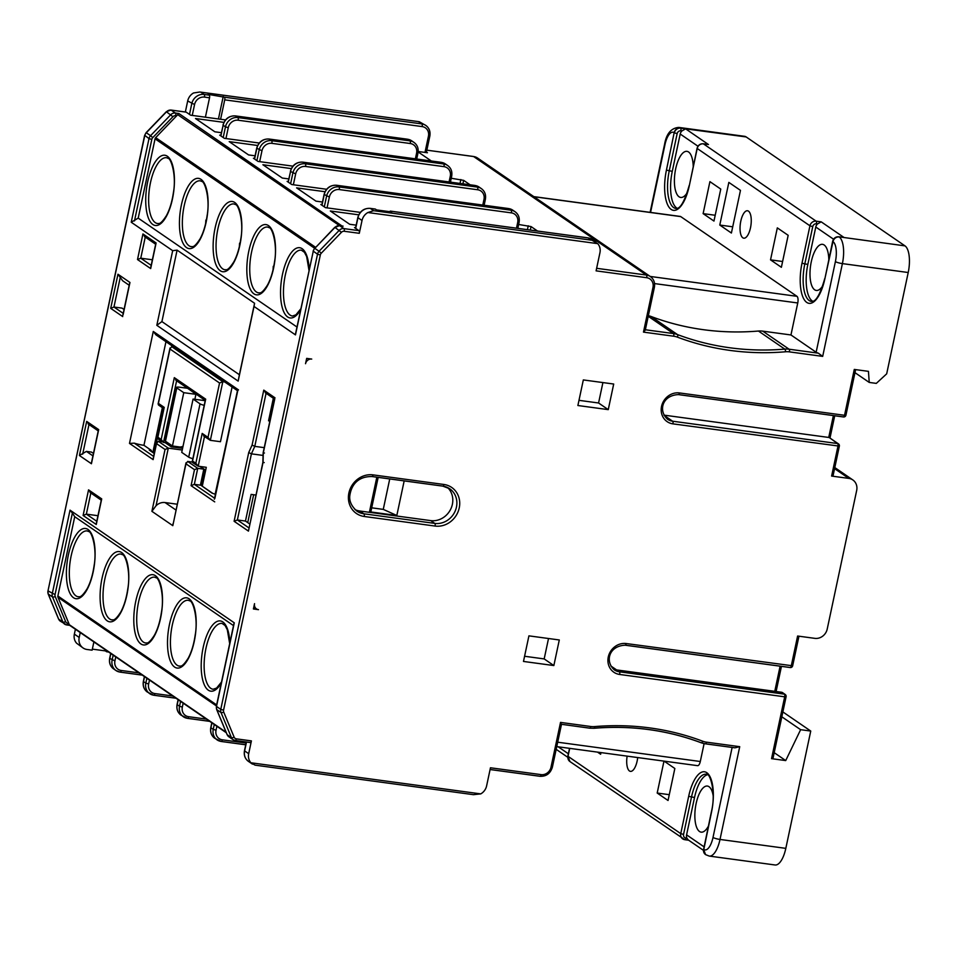 <?xml version="1.0" encoding="UTF-8"?>
<svg xmlns="http://www.w3.org/2000/svg" width="957" height="957" viewBox="0 0 957 957"><rect width="100%" height="100%" fill="white"/><g stroke="black" fill="none" stroke-linecap="round" stroke-linejoin="round"><path stroke-width="1.44" d="M429.693 135.954A11.077 10.025 124.4 0 0 425.829 125.451L419.25 121.718L199.834 92.016L193.553 92.973A11.077 10.025 -55.6 0 0 187.692 100.952L185.347 111.993M80.244 632.577L79.204 637.458A11.077 10.025 124.4 0 0 83.068 647.961L76.596 643.212A11.077 10.025 -55.6 0 1 74.359 634.132L75.4 629.251M185.873 112.101A2.213 0.849 97.7 0 1 186.041 112.089A2.213 0.849 97.7 0 1 186.196 112.148L190.658 115.199L225.517 119.924M221.378 132.688L214.87 131.803L195.503 118.524L223.926 122.376M259.227 143.036L224.357 138.322L219.715 135.128L220.828 135.284M255.076 155.8L248.569 154.926L229.202 141.636L257.636 145.488M292.926 166.147L258.067 161.434L253.414 158.24L254.526 158.395M288.787 178.923L282.279 178.038L262.9 164.748L291.335 168.599M326.624 189.271L291.765 184.545L287.112 181.363L288.236 181.507M322.485 202.035L315.977 201.149L296.61 187.871L325.033 191.723M360.334 212.382L325.464 207.657L320.822 204.475L321.935 204.631M356.195 225.146L349.676 224.273L330.309 210.983L358.743 214.835M596.63 268.307L646.394 275.042A2.213 0.849 97.7 0 1 646.717 277.709L596.091 270.855L599.943 252.72A11.077 10.025 124.4 0 0 597.706 243.64L367.883 212.526A11.077 10.025 124.4 0 0 362.021 220.517L359.294 233.305A2.213 0.849 -82.3 0 0 358.971 230.649L354.521 227.587L355.645 227.742M424.992 152.414L428.437 136.205A8.864 8.027 124.4 0 0 422.157 126.587L224.728 99.851L220.6 119.254M224.728 99.851A2.213 0.849 -82.3 0 0 224.405 97.195L208.052 94.336L209.212 95.138A2.213 0.849 97.7 0 1 209.535 97.793L205.408 117.197M419.25 121.718L200.862 92.195L204.152 94.444A11.077 10.025 124.4 0 0 191.759 103.739L189.498 114.409M418.149 151.948L431.344 160.991M418.197 151.493L427.444 152.749L426.451 152.055M537.511 231.02L531.051 226.582L530.31 230.051M518.646 224.476L531.051 226.582M470.114 184.797L463.643 180.359L462.913 183.816M451.237 178.253L463.643 180.359M533.803 196.616L680.343 216.449A5.539 2.141 97.7 0 1 680.738 216.605L796.954 296.311A5.539 2.141 97.7 0 1 797.755 302.974L790.961 334.962L816.142 352.236L835.401 261.596A16.616 6.412 -82.3 0 0 832.997 241.619L824.862 278.81A32.67 12.608 97.7 0 1 806.751 302.424A32.67 12.608 97.7 0 1 802.014 263.127L809.945 225.804L697.21 148.491L689.279 185.814A32.67 12.608 97.7 0 1 671.168 209.427A32.67 12.608 97.7 0 1 666.431 170.131L674.171 132.676A5.539 5.012 -55.6 0 1 680.355 128.035A22.155 8.553 -82.3 0 0 678.8 127.413C671.168 128.035 666.443 133.633 664.601 144.22L650.114 212.358M742.811 237.803A13.841 5.347 -82.3 0 0 743.792 238.185A13.841 5.347 -82.3 0 0 750.743 226.498A13.841 5.347 -82.3 0 0 748.482 211.138A13.841 5.347 -82.3 0 0 747.501 210.755A13.841 5.347 -82.3 0 0 740.551 222.443A13.841 5.347 -82.3 0 0 742.811 237.803M720.765 189.079L709.915 181.639L703.12 213.626L713.97 221.067L720.765 189.079M777.323 227.874L770.529 259.861L781.379 267.302L788.173 235.314L777.323 227.874M731.399 233.03L740.467 190.371L728.839 182.404L719.784 225.051L731.399 233.03M678.8 127.413L744.606 136.325A22.155 8.553 97.7 0 1 746.173 136.947L904.999 245.877A22.155 8.553 97.7 0 1 908.217 272.518L886.684 373.828L876.313 383.386L869.231 382.429L868.454 371.352L854.278 369.438L844.541 415.29L845.785 415.039M802.014 263.127L804.813 263.929L812.744 226.606L809.945 225.804A5.539 5.012 -55.6 0 1 816.142 221.163L821.202 221.845L817.469 223.962A5.539 5.012 -55.6 0 0 815.783 227.024L807.852 264.347A30.457 11.747 -82.3 0 0 812.756 301.276M842.519 237.312L839.002 236.834A2.213 0.849 -82.3 0 0 838.834 236.774A2.213 0.849 -82.3 0 0 838.643 236.798M625.34 645.185L790.039 667.484A2.213 0.849 -82.3 0 0 790.195 667.543A2.213 0.849 -82.3 0 0 791.272 665.881L797.612 636.022L814.826 638.355A11.077 10.025 124.4 0 0 827.219 629.06L856.682 490.439A11.077 10.025 124.4 0 0 852.831 479.935A11.077 10.025 124.4 0 0 848.823 478.404L831.621 476.072L837.961 446.213A2.213 0.849 -82.3 0 0 837.638 443.546L829.456 437.696L838.44 443.857A2.213 2.01 -55.6 0 0 837.638 443.546L672.615 421.212A13.841 12.537 -55.6 0 1 667.615 419.298C658.069 410.948 662.148 395.289 678.429 394.607A2.213 0.849 97.7 0 1 678.274 394.547M832.865 475.82L831.621 476.072M74.73 516.708L57.875 596.008A2.213 2.01 -55.6 0 0 57.982 597.288L68.82 623.414L67.815 623.282A3.326 3.015 -55.6 0 1 65.614 621.583L55.207 596.498A3.326 3.015 -55.6 0 1 55.051 594.596L72.373 513.096L74.73 516.708L233.508 625.603M226.091 732.225L69.239 624.658L68.82 623.414M69.239 624.658L70.064 625.352M250.925 762.777L480.749 793.891L473.452 794.669L255.064 765.145L250.925 762.777A11.077 10.025 124.4 0 1 248.688 753.697L251.404 740.897A2.213 0.849 97.7 0 1 250.339 742.56A2.213 0.849 97.7 0 1 250.184 742.5L235.422 740.503M782.862 711.924L810.746 731.052L800.626 729.689L785.721 760.576L771.545 758.662L784.692 696.816L786.092 696.744A2.213 2.213 0 0 0 785.171 694.447L782.491 692.605A2.213 2.213 0 0 0 781.534 692.246A2.213 0.849 -82.3 0 0 781.367 692.258M810.746 731.052L785.817 848.357A22.155 8.553 97.7 0 1 775.098 864.984L709.293 856.084A22.155 8.553 -82.3 0 0 720.011 839.445L785.817 848.357M480.749 793.891A11.077 10.025 124.4 0 0 486.611 785.9L490.463 767.777L541.088 774.632A8.864 8.027 124.4 0 0 551.005 767.191L560.527 722.403L561.316 724.282M311.731 359.066A5.539 5.012 124.4 0 0 305.534 363.708L306.671 358.385L311.731 359.066M523.479 661.443L553.852 665.558L559.295 639.97L528.922 635.855L523.479 661.443M583.327 379.929L577.884 405.517L608.257 409.632L613.7 384.032L583.327 379.929M254.538 603.64A5.539 5.012 124.4 0 0 258.474 609.657L253.414 608.975L254.538 603.64M561.496 724.305L589.679 728.169A2.213 0.849 97.7 0 1 589.524 728.098L561.496 724.305L552.392 767.131L551.005 767.191M560.527 722.403L590.756 726.507A19.93 18.051 124.4 0 0 594.632 726.59A284.719 257.84 -55.6 0 1 702.761 741.232A19.93 18.051 124.4 0 0 706.457 742.165L739.725 746.675L734.928 747.824L705.381 743.828A2.213 0.849 97.7 0 1 705.225 743.768A22.155 20.061 124.4 0 1 701.302 742.799M704.101 743.613L700.297 761.509A5.539 2.141 97.7 0 1 697.617 765.672L556.759 746.604M597.527 752.118L600.637 754.248L600.984 752.585M663.979 761.114L657.196 793.042L668.046 800.483L674.841 768.495L664.11 761.138M627.134 756.126A13.841 5.347 -82.3 0 0 629.479 770.983A13.841 5.347 -82.3 0 0 630.46 771.366A13.841 5.347 -82.3 0 0 637.709 757.561M800.626 729.689L781.821 716.793M785.721 760.576L774.201 752.669M772.801 758.399L771.545 758.662M626.237 643.547A2.213 0.849 97.7 0 1 625.172 645.209L790.195 667.543A2.213 2.213 0 0 0 792.659 665.809L626.237 643.547A16.054 14.546 -55.6 0 0 608.269 657.016A16.054 14.546 -55.6 0 0 619.669 674.47L784.692 696.816A2.213 0.849 -82.3 0 0 784.381 694.148A2.213 2.01 -55.6 0 1 785.171 694.447M619.669 674.47A2.213 0.849 -82.3 0 0 619.346 671.802L784.381 694.148L781.69 692.306A2.213 0.849 -82.3 0 0 781.534 692.246L616.583 669.912M625.017 645.15A2.213 0.849 97.7 0 0 625.172 645.209C608.879 645.879 604.8 661.55 614.346 669.888A13.841 12.537 -55.6 0 0 619.346 671.802L616.667 669.96L781.69 692.306A2.213 2.01 -55.6 0 1 782.491 692.605M616.667 669.96L610.841 665.964M342.032 226.008L178.863 113.5L155.68 137.641A2.213 2.01 -55.6 0 0 155.058 138.825L138.203 218.124L296.969 327.019M358.971 230.649L343.898 228.603L339.639 225.685A5.539 5.012 124.4 0 0 335.01 227.395L314.817 248.33A5.539 5.012 124.4 0 0 313.25 251.26L295.474 334.89L254.024 306.467L238.161 381.113L156.816 325.308L172.679 250.674L131.229 222.239L138.203 218.124M69.705 625.34L66.739 624.945A2.213 0.849 -82.3 0 1 66.583 624.885A5.539 5.012 -55.6 0 1 62.923 622.05L52.515 596.965A5.539 5.012 -55.6 0 1 52.252 593.783L70.028 510.153L234.286 622.816L216.569 706.134M98.691 429.621L91.429 463.75L79.419 455.508L86.68 421.391L98.691 429.621L98.427 430.865M122.711 316.588L110.701 308.357L117.962 274.228L129.961 282.471L123.106 314.757M295.474 334.89L295.677 333.933M254.024 306.467L254.574 303.273L177.093 250.136L161.912 321.588L239.382 374.725L254.574 303.273M172.679 250.674L177.093 250.136M70.028 510.153L72.373 513.096M83.068 647.961A11.077 10.025 124.4 0 0 87.063 649.492L92.123 650.174L93.882 641.92M137.509 259.538L142.94 233.939L156.111 242.97L150.68 268.57L137.509 259.538L140.763 258.211L152.366 259.778M223.244 96.394L218.447 118.967M206.377 220.122L205.863 220.062A33.22 12.824 -82.3 0 0 205.671 223.4M240.075 243.245L239.573 243.174A33.22 12.824 -82.3 0 0 239.382 246.511M273.774 266.357L273.271 266.285A33.22 12.824 -82.3 0 0 273.08 269.635M96.777 521.278L86.357 514.136L97.961 515.703M96.669 522.654L96.274 524.496L83.103 515.464L88.546 489.864L101.717 498.896L96.274 524.496M90.843 493.022L86.357 514.136L83.103 515.464M90.891 492.807L88.546 489.864M101.454 500.14L101.717 498.896M79.419 455.508L86.393 451.393L91.453 452.087L93.439 453.439M89.025 424.322L86.68 421.391M91.429 463.75L91.633 462.793M86.393 451.393L92.925 455.879M110.701 308.357L113.955 307.03L122.053 308.118L124.039 309.482M117.962 274.228L122.663 280.784L129.195 285.258M790.961 334.962L762.753 331.146L789.094 349.209L818.319 353.169A5.539 0.969 -168 0 1 816.142 352.236M648.344 315.702A22.155 20.061 -55.6 0 1 651.155 316.516A282.494 255.83 -55.6 0 0 758.446 331.038A22.155 20.061 -55.6 0 1 762.753 331.146M818.319 353.169L822.685 356.387L789.417 351.877A19.93 18.051 -55.6 0 0 785.541 351.781A284.719 257.84 124.4 0 1 677.412 337.139A19.93 18.051 -55.6 0 0 673.716 336.218L643.475 332.115L645.293 330.093L654.397 287.267L652.997 287.339L643.475 332.115M595.96 242.133L592.012 239.429A11.077 10.025 124.4 0 0 588.017 237.898L597.706 243.64M375.084 209.069A2.213 0.849 97.7 0 1 375.252 209.057A2.213 0.849 97.7 0 1 375.407 209.116L376.568 209.918L391.748 211.964L390.588 211.174A2.213 0.849 -82.3 0 0 390.432 211.114A2.213 0.849 -82.3 0 0 389.738 211.7M367.883 212.526L373.637 210.684L591.306 240.159M364.21 516.469A21.592 19.559 -55.6 0 1 348.886 492.999A21.592 19.559 -55.6 0 1 373.051 474.875L443.916 484.469A21.592 19.559 -55.6 0 1 459.24 507.94A21.592 19.559 -55.6 0 1 435.088 526.063L364.21 516.469A2.213 0.849 -82.3 0 0 363.887 513.801L359.82 511.014A19.379 17.549 -55.6 0 1 354.987 509.579M447.553 487.52A19.379 17.549 -55.6 0 1 450.544 509.495A19.379 17.549 -55.6 0 1 430.698 520.608L359.82 511.014M156.111 242.97L155.847 244.214M142.94 233.939L145.285 236.881M150.68 268.57L151.062 266.728M105.581 649.947L105.378 650.904L106.538 651.693A2.213 0.849 -82.3 0 0 106.694 651.765A2.213 0.849 -82.3 0 0 107.387 651.191M105.378 650.904L92.351 649.133M238.161 381.113L239.382 374.725M156.816 325.308L161.912 321.588M153.515 457.793L153.12 459.623L129.494 443.414L153.287 331.445L155.883 334.794L237.444 390.671L214.368 499.231M154.28 453.283L150.07 450.388A2.213 2.01 -55.6 0 0 149.28 450.089L151.302 450.364L143.945 445.316A11.077 1.95 -168 0 1 134.291 443.151L129.494 443.414M237.755 390.719L214.87 498.418M215.409 494.326L212.035 493.13L201.137 485.414L212.478 493.19M215.158 494.159L227.084 439.407M202.274 486.192L206.293 467.303L198.195 466.203L204.487 436.559M214.583 498.226L194.331 484.338L200.408 485.163L203.805 469.157L204.535 469.42L200.264 466.49M173.66 521.697L185.993 462.805L185.957 463.822L187.668 461.43L197.74 468.344L194.331 484.338L191.077 485.666L194.486 469.672L197.74 468.344L203.805 469.157L204.607 471.035M173.073 523.587L172.81 525.668L151.9 511.325L165.047 449.479L168.288 448.151L182.237 450.029M187.668 461.43L192.225 462.052M151.9 511.325L156.051 505.727A11.077 10.025 -55.6 0 1 165.059 502.557L177.201 504.207M162.223 441.787L158.228 441.237L156.517 443.629L153.12 459.623M153.156 458.606L156.553 442.613L156.517 443.629L165.047 449.479M151.302 450.364L151.134 451.118M224.596 381.927L222.814 381.687L171.674 346.613L173.456 346.853M208.004 437.397L219.56 383.015L169.975 349.006L158.419 403.387L164.221 407.371L157.881 437.229L161.171 439.49L174.318 377.644L205.695 399.165L192.548 461.011L195.838 463.272L202.19 433.413L208.004 437.397L210.349 440.34L220.469 441.703L232.084 387.071M202.19 433.413L204.535 436.344M203.662 435.997L210.349 440.34L222.814 381.687L219.56 383.015M159.209 405.266L158.419 403.387L158.096 404.033L170.011 347.977L169.975 349.006L171.674 346.613M164.221 407.371L163.958 408.615M158.671 439.107L157.881 437.229L157.558 437.875L163.91 408.029M161.171 439.49L163.515 442.433L176.614 380.79M157.941 438.844L163.515 442.433L168.157 443.055M174.318 377.644L176.662 380.575M205.695 399.165L205.432 400.397M193.35 462.889L192.548 461.011L192.225 461.657L205.372 399.811M171.004 446.417L171.267 445.184M171.494 446.835L182.596 448.343L171.71 446.907M192.871 458.642A5.539 0.969 -168 0 1 188.708 457.159L181.734 452.374L193.075 399.057L200.037 403.842A5.539 0.969 12 0 0 204.212 405.325M205.193 400.696L193.075 399.057M183.062 446.141A5.539 5.012 124.4 0 1 179.521 446.955L172.439 445.998L165.465 441.213A5.539 0.969 -168 0 1 165.106 440.746L176.447 387.429A5.539 0.969 12 0 0 176.794 387.896L183.768 392.681L195.922 394.32L191.424 390.946M187.548 388.279L179.928 387.25A5.539 0.969 12 0 0 176.447 387.429M172.439 445.998L183.768 392.681M195.922 394.32L194.869 399.296M195.838 463.272L198.195 466.203L192.62 462.626M274.743 399.057L263.319 452.769L264.467 453.02L263.319 452.769L263.055 462.363L264.204 462.614L263.055 462.363L248.449 531.111L234.106 521.278L237.36 519.962L245.459 521.051L249.777 524.005M274.683 398.471L263.139 452.781L262.876 462.375L248.449 531.111M248.832 529.281L248.485 530.094M248.952 527.905L237.36 519.962L251.416 453.845L254.777 446.369L252.086 445.065L248.724 452.529L251.416 453.845L263.067 455.424M245.459 521.051L251.129 494.398L255.926 495.044M266.07 393.267L254.777 446.369L264.228 447.649M273.343 398.256L268.546 420.817L269.898 420.996M266.118 393.052L263.773 390.121L275.006 397.825M247.731 522.606L253.653 494.733M269.958 418.018L274.061 398.746M269.168 417.91L270.508 418.089M708.312 826.31A23.255 8.972 97.7 0 1 701.146 832.147A23.255 8.972 97.7 0 1 699.507 831.489A23.255 8.972 97.7 0 1 696.134 803.521A23.255 8.972 97.7 0 1 707.379 786.056A23.255 8.972 97.7 0 1 713.156 795.638M707.498 774.751A30.457 11.747 -82.3 0 0 694.519 797.528L686.588 834.851A5.539 5.012 -55.6 0 0 686.923 838.188L688.227 839.911L703.335 850.271M657.196 793.042L669.278 794.681M255.064 765.145L473.452 794.669M678.597 394.595L843.308 416.893A2.213 0.849 -82.3 0 0 843.464 416.953A2.213 0.849 -82.3 0 0 844.541 415.29L679.506 392.944A2.213 0.849 97.7 0 1 678.429 394.607L843.464 416.953A2.213 2.213 0 0 0 845.928 415.218L855.618 369.617M679.506 392.944A16.054 14.546 -55.6 0 0 661.538 406.426A16.054 14.546 -55.6 0 0 672.938 423.867L839.349 446.141A2.213 2.213 0 0 0 838.44 443.857M833.38 415.589L828.726 437.445L663.979 415.135M854.972 372.656L869.231 382.429M719.784 225.051L732.727 226.809M524.58 656.263L544.174 658.918L548.517 638.51M553.852 665.558L544.174 658.918M608.257 409.632L598.568 402.993L602.91 382.573M578.985 400.337L598.568 402.993M404.177 480.893L396.82 515.488L369.486 511.78L376.831 477.196M371.699 507.82L383.267 509.387L396.82 515.488M389.738 478.943L383.267 509.387M370.73 511.528L369.486 511.78M770.529 259.861L782.611 261.5M703.12 213.626L715.202 215.265M687.317 192.56A23.255 8.972 97.7 0 1 680.702 197.441A23.255 8.972 97.7 0 1 674.924 173.193A23.255 8.972 97.7 0 1 686.947 151.35A23.255 8.972 97.7 0 1 688.585 151.996A23.255 8.972 97.7 0 1 693.227 166.398M689.279 185.814L689.136 185.622C681.145 213.698 675.654 207.466 675.798 208.435A30.457 11.747 97.7 0 1 669.23 170.944L677.161 133.621L674.362 132.82A5.539 5.012 -55.6 0 1 680.559 128.166L685.619 128.848L681.886 130.965A5.539 5.012 -55.6 0 0 680.2 134.028L672.269 171.351A30.457 11.747 -82.3 0 0 677.161 208.279M706.936 144.316L703.407 143.849A5.539 5.012 124.4 0 0 697.21 148.491L697.282 148.191M822.9 285.557A23.255 8.972 97.7 0 1 816.285 290.438A23.255 8.972 97.7 0 1 811.273 261.811A23.255 8.972 97.7 0 1 822.53 244.334A23.255 8.972 97.7 0 1 824.168 244.992A23.255 8.972 97.7 0 1 828.81 259.395M187.692 100.952L194.558 104.552L192.249 115.414M343.12 226.151L339.639 225.685A2.213 0.849 -82.3 0 0 339.484 225.625A2.213 0.849 -82.3 0 0 339.292 225.649M55.051 594.596L47.994 590.864L144.746 135.691A5.539 5.012 -55.6 0 1 146.301 132.76L150.572 135.679L170.753 114.744A5.539 5.012 -55.6 0 1 175.382 113.034L178.863 113.5M134.482 220.911L151.804 139.423A3.326 3.015 -55.6 0 1 152.737 137.652L172.93 116.718A3.326 3.015 -55.6 0 1 175.705 115.689A2.213 0.849 97.7 0 0 175.382 113.034L171.124 110.103L186.196 112.148M209.535 97.793L204.475 97.112A2.213 0.849 -82.3 0 0 204.152 94.444L209.212 95.138M204.475 97.112A8.864 8.027 124.4 0 0 194.558 104.552M428.437 136.205L429.825 136.145C430.59 131.576 429.25 128.011 425.829 125.451A11.077 10.025 124.4 0 0 421.834 123.92L418.532 121.659M422.157 126.587A2.213 0.849 -82.3 0 0 421.834 123.92L224.405 97.195M473.296 156.505A2.213 0.849 97.7 0 1 473.464 156.481L426.846 150.165L473.619 156.541A11.077 10.025 -55.6 0 1 477.615 158.072L473.464 156.481A2.213 0.849 97.7 0 1 473.619 156.541L646.394 275.042A11.077 10.025 -55.6 0 1 650.389 276.573L477.615 158.072M674.171 132.676A16.616 6.412 -82.3 0 0 664.959 144.686L650.557 212.418M812.744 226.606A3.326 3.015 -55.6 0 1 816.465 223.818L817.469 223.962M707.702 144.387L703.251 143.777A2.213 0.849 -82.3 0 1 703.407 143.849L816.142 221.163A2.213 0.849 97.7 0 1 816.465 223.818M689.351 185.514L697.079 148.299C698.048 145.165 700.105 143.658 703.251 143.777A2.213 0.849 -82.3 0 0 703.06 143.813M666.431 170.131L672.269 171.351M677.161 133.621A3.326 3.015 -55.6 0 1 680.882 130.834L681.886 130.965M746.173 136.947L680.559 128.166A2.213 0.849 97.7 0 1 680.882 130.834M685.619 128.848L708.467 144.531M904.999 245.877L839.002 236.834A5.539 5.012 124.4 0 0 832.805 241.487L832.877 241.176M821.202 221.845L844.062 237.515M824.862 278.81L824.731 278.619C816.728 306.683 811.237 300.45 811.38 301.419A30.457 11.747 97.7 0 1 804.813 263.929L807.852 264.347M815.783 227.024L833.559 239.214M832.997 241.619A5.539 5.012 -55.6 0 1 839.193 236.965A22.155 8.553 -82.3 0 1 842.399 263.606L822.685 356.387M835.401 261.596A5.539 0.969 12 0 0 842.399 263.606L908.217 272.518M834.576 468.631L848.823 478.404M221.522 682.006L216.605 688.047L213.124 689.255A33.22 12.824 97.7 0 1 210.779 688.322A33.22 12.824 97.7 0 1 205.36 651.466A33.22 12.824 97.7 0 1 222.036 623.402L225.074 625.495L227.311 629.766L229.68 643.618M221.294 683.023A35.445 13.673 97.7 0 1 208.303 690.176A35.445 13.673 97.7 0 1 203.159 647.554A35.445 13.673 97.7 0 1 222.814 621.93A35.445 13.673 97.7 0 1 229.847 642.817M216.653 704.902L57.875 596.008M174.605 667.065A35.445 13.673 97.7 0 1 169.461 624.442A35.445 13.673 97.7 0 1 189.103 598.819A35.445 13.673 97.7 0 1 194.247 641.441A35.445 13.673 97.7 0 1 174.605 667.065M155.405 575.695A35.445 13.673 97.7 0 1 160.549 618.33A35.445 13.673 97.7 0 1 140.894 643.941A35.445 13.673 97.7 0 1 135.75 601.319A35.445 13.673 97.7 0 1 155.405 575.695M121.706 552.584A35.445 13.673 97.7 0 1 126.838 595.206A35.445 13.673 97.7 0 1 107.196 620.83A35.445 13.673 97.7 0 1 102.052 578.207A35.445 13.673 97.7 0 1 121.706 552.584M87.996 529.472A35.445 13.673 97.7 0 1 93.14 572.095A35.445 13.673 97.7 0 1 73.498 597.718A35.445 13.673 97.7 0 1 68.354 555.096A35.445 13.673 97.7 0 1 87.996 529.472M216.426 705.955L57.982 597.288M359.294 233.305L344.221 231.271A2.213 0.849 -82.3 0 0 343.898 228.603A5.539 5.012 124.4 0 0 339.268 230.314L319.088 251.248L314.626 248.246L313.118 251.081L317.521 254.191L220.768 709.364A5.539 5.012 124.4 0 0 221.031 712.546L216.772 709.616L227.18 734.701A2.213 0.813 157.5 0 1 227.048 734.545A2.213 0.813 157.5 0 1 227.036 734.354M344.221 231.271A3.326 3.015 124.4 0 0 341.446 232.3L321.253 253.234A3.326 3.015 124.4 0 0 320.32 254.993L223.567 710.166A3.326 3.015 124.4 0 0 223.723 712.08L234.13 737.153A2.213 0.813 157.5 0 1 231.438 737.62L227.18 734.701A5.539 5.012 124.4 0 0 228.843 736.77L233.101 739.689A5.539 5.012 124.4 0 0 235.099 740.455A2.213 0.849 97.7 0 0 235.255 740.515L250.339 742.56M223.723 712.08A2.213 0.813 157.5 0 1 221.031 712.546L231.438 737.62A5.539 5.012 124.4 0 0 233.101 739.689L235.255 740.515A2.213 0.849 97.7 0 0 236.331 738.852L251.404 740.897M234.13 737.153A3.326 3.015 124.4 0 0 236.331 738.852M646.717 277.709A8.864 8.027 -55.6 0 1 652.997 287.339M739.725 746.675L720.011 839.445A5.539 0.969 12 0 1 713.013 837.435L732.129 747.453M248.688 753.697L244.621 750.898L246.499 742.046M69.634 625.292L66.906 624.921M244.681 750.599L244.621 750.898A11.077 10.025 -55.6 0 0 248.485 761.413C245.052 758.853 243.724 755.288 244.478 750.719L246.332 742.022M214.272 724.497L213.244 729.378L210.911 727.787L211.952 722.906M216.868 726.279L216.043 730.191L213.244 729.378A11.077 10.025 124.4 0 0 217.095 739.893A11.077 10.025 124.4 0 0 221.103 741.412A2.213 0.849 97.7 0 0 221.258 741.484L245.734 744.797M216.043 730.191A8.864 8.027 124.4 0 0 222.323 739.821L246.105 743.039M490.104 769.5L539.856 776.235A2.213 0.849 97.7 0 0 540.023 776.294C546.28 776.546 550.407 773.483 552.392 767.131M541.088 774.632A2.213 0.849 97.7 0 1 540.023 776.294L490.092 769.536M590.756 726.507A2.213 0.849 97.7 0 1 589.679 728.169L594.034 728.277A2.213 0.754 85.2 0 1 593.83 728.205A282.494 255.83 -55.6 0 1 701.122 742.728A2.213 0.921 110.7 0 0 701.206 742.776L705.381 743.828A2.213 0.849 97.7 0 0 706.457 742.165M594.632 726.59A2.213 0.754 85.2 0 1 594.034 728.277C631.453 725.215 667.173 730.047 701.206 742.776A2.213 0.921 110.7 0 0 702.761 741.232M705.548 743.816L734.45 747.728M688.717 840.234L684.829 839.708A2.213 0.849 -82.3 0 1 684.674 839.648A5.539 5.012 -55.6 0 1 680.75 833.631L688.681 796.308A32.67 12.608 97.7 0 1 706.792 772.694A32.67 12.608 97.7 0 1 711.541 811.991L703.802 849.445A5.539 5.012 124.4 0 0 705.728 854.697L709.293 856.084M703.802 849.445A16.616 6.412 -82.3 0 0 713.013 837.435M569.714 748.35L568.075 756.018M569.953 761.569L684.829 839.708A2.213 0.849 -82.3 0 0 685.906 838.045A3.326 3.015 -55.6 0 1 683.549 834.432L680.75 833.631L568.015 756.317A5.539 5.012 124.4 0 0 569.953 761.569L567.872 756.126L569.535 748.326M683.549 834.432L691.48 797.109A30.457 11.747 97.7 0 1 706.218 774.237C708.778 770.935 716.757 790.231 711.398 811.799L703.67 849.015M688.681 796.308L694.519 797.528M705.728 854.697L705.536 854.565A5.539 5.012 124.4 0 1 703.598 849.314L705.536 854.565A5.539 5.012 124.4 0 0 705.632 854.625M688.633 840.186L684.997 839.696M568.374 753.781L558.194 746.795M780.111 666.18L774.763 691.325M155.297 222.634A33.22 12.824 97.7 0 1 149.878 185.778A33.22 12.824 97.7 0 1 166.554 157.714L168.097 158.348C170.896 158.072 176.65 175.239 173.384 192.716C172.033 201.855 169.724 209.463 166.458 215.564C159.759 226.079 158.479 222.933 157.642 223.567A33.22 12.824 97.7 0 1 155.297 222.634M167.331 156.242A35.445 13.673 97.7 0 1 172.475 198.865A35.445 13.673 97.7 0 1 152.821 224.488A35.445 13.673 97.7 0 1 147.677 181.866A35.445 13.673 97.7 0 1 167.331 156.242M155.058 138.825L314.614 248.258M300.63 309.805A35.445 13.673 97.7 0 1 287.638 316.946A35.445 13.673 97.7 0 1 282.494 274.324A35.445 13.673 97.7 0 1 302.137 248.7A35.445 13.673 97.7 0 1 309.183 269.599M268.439 225.589A35.445 13.673 97.7 0 1 273.582 268.211A35.445 13.673 97.7 0 1 253.928 293.835A35.445 13.673 97.7 0 1 248.784 251.213A35.445 13.673 97.7 0 1 268.439 225.589M234.74 202.477A35.445 13.673 97.7 0 1 239.884 245.1A35.445 13.673 97.7 0 1 220.23 270.723A35.445 13.673 97.7 0 1 215.086 228.101A35.445 13.673 97.7 0 1 234.74 202.477M201.03 179.354A35.445 13.673 97.7 0 1 206.174 221.988A35.445 13.673 97.7 0 1 186.531 247.6A35.445 13.673 97.7 0 1 181.387 204.977A35.445 13.673 97.7 0 1 201.03 179.354M155.68 137.641L315.547 247.289M175.705 115.689L176.71 115.833M177.643 114.625L339.496 225.625L334.914 227.491M146.206 132.856L166.494 111.813L172.93 116.718M166.398 111.921L166.494 111.813A5.539 5.012 -55.6 0 1 171.124 110.103A2.213 0.849 97.7 0 0 170.968 110.043L186.041 112.089M144.818 135.392L149.005 138.609A5.539 5.012 -55.6 0 1 150.572 135.679L152.737 137.652M131.229 222.239L149.005 138.609L151.804 139.423M223.567 710.166L220.768 709.364L216.509 706.433A5.539 5.012 124.4 0 0 216.772 709.616A2.213 0.813 157.5 0 1 216.641 709.472A2.213 0.813 157.5 0 1 216.629 709.245M194.486 469.672L185.957 463.822L172.81 525.668M191.077 485.666L214.715 501.875M238.508 389.906L153.287 331.445M252.086 445.065L263.773 390.121M248.724 452.529L234.106 521.278M341.446 232.3L334.806 227.299L314.721 248.437M321.253 253.234L319.088 251.248A5.539 5.012 124.4 0 0 317.521 254.191L320.32 254.993M58.521 618.784A2.213 0.813 -22.5 0 0 58.533 618.976A2.213 0.813 -22.5 0 0 58.664 619.119A5.539 5.012 -55.6 0 0 60.327 621.189L66.739 624.945A2.213 0.849 -82.3 0 0 67.815 623.282M48.125 593.675A2.213 0.813 -22.5 0 0 48.125 593.89A2.213 0.813 -22.5 0 0 48.257 594.046L58.664 619.119L62.923 622.05A2.213 0.813 -22.5 0 0 65.614 621.583M55.207 596.498A2.213 0.813 -22.5 0 1 52.515 596.965L48.257 594.046A5.539 5.012 -55.6 0 1 47.994 590.864L144.603 135.499L146.11 132.664L166.303 111.73L170.968 110.043A2.213 0.849 97.7 0 0 170.777 110.067M48.053 590.565L48.125 593.89L58.533 618.976L60.327 621.189M79.204 637.458L74.359 634.132M151.182 265.352L140.763 258.211L145.249 237.085M254.574 159.041L256.847 148.383A11.077 10.025 -55.6 0 1 269.228 139.088L441.344 162.391A11.077 10.025 -55.6 0 1 445.352 163.922L441.189 162.319A2.213 0.849 97.7 0 1 441.344 162.391L443.677 163.982A11.077 10.025 -55.6 0 1 447.673 165.513L445.352 163.922M254.418 158.934L256.703 148.191L261.967 150.775A8.864 8.027 -55.6 0 1 271.884 143.347L444 166.65A8.864 8.027 -55.6 0 1 450.28 176.267L449.072 181.95M256.703 148.191C258.689 141.827 262.816 138.777 269.073 139.028A2.213 0.849 97.7 0 1 269.228 139.088L271.561 140.679L443.677 163.982A2.213 0.849 97.7 0 1 444 166.65M441.021 162.343A2.213 0.849 97.7 0 1 441.189 162.319L269.073 139.028M451.537 176.016L450.28 176.267M259.658 161.649L261.967 150.775M288.272 182.153L290.545 171.494L295.665 173.887A8.864 8.027 -55.6 0 1 305.582 166.458L477.699 189.761A8.864 8.027 -55.6 0 1 483.991 199.391L482.783 205.061M288.117 182.045L290.545 171.494A11.077 10.025 -55.6 0 1 302.938 162.2L305.259 163.791A2.213 0.849 97.7 0 1 305.582 166.458M321.983 205.276L324.244 194.606A11.077 10.025 -55.6 0 1 336.637 185.311L508.753 208.614A11.077 10.025 -55.6 0 1 512.749 210.145L508.598 208.554A2.213 0.849 97.7 0 1 508.753 208.614L511.086 210.217A11.077 10.025 -55.6 0 1 515.081 211.736L512.749 210.145M321.827 205.157L324.1 194.427L329.375 197.01A8.864 8.027 -55.6 0 1 339.28 189.57L511.397 212.873A8.864 8.027 -55.6 0 1 517.689 222.502L516.481 228.173M324.1 194.427C326.098 188.062 330.225 185 336.481 185.251A2.213 0.849 97.7 0 1 336.637 185.311L338.957 186.914L511.086 210.217A2.213 0.849 97.7 0 1 511.397 212.873M508.43 208.578A2.213 0.849 97.7 0 1 508.598 208.554L336.481 185.251M518.933 222.251L517.689 222.502M327.055 207.872L329.375 197.01M82.673 454.18L88.977 424.537M123.214 313.37L113.955 307.03L120.307 277.171M654.253 287.076L654.397 287.267C655.15 282.698 653.81 279.133 650.389 276.573M680.738 216.605L533.994 196.735M650.21 276.441L796.954 296.311M654.564 283.583L797.755 302.974M758.446 331.038L784.788 349.114A22.155 20.061 -55.6 0 1 789.094 349.209A2.213 0.849 97.7 0 1 789.417 351.877M645.365 329.758L673.393 333.55A22.155 20.061 -55.6 0 1 677.496 334.579A282.494 255.83 124.4 0 0 784.788 349.114A2.213 0.754 85.2 0 1 785.541 351.781M677.412 337.139A2.213 0.921 110.7 0 0 677.496 334.579L651.155 316.516M648.224 316.288L673.393 333.55A2.213 0.849 97.7 0 1 673.716 336.218M390.588 211.174L588.017 237.898A2.213 0.849 -82.3 0 0 587.861 237.838A2.213 0.849 -82.3 0 0 587.694 237.862M355.681 228.388L357.954 217.718A11.077 10.025 -55.6 0 1 370.347 208.435L373.637 210.684M355.526 228.28L357.81 217.538C359.796 211.174 363.923 208.124 370.18 208.363A2.213 0.849 97.7 0 1 370.347 208.435L375.407 209.116M357.81 217.538L362.021 220.517M324.303 206.868L326.576 196.197A11.077 10.025 -55.6 0 1 338.957 186.914A2.213 0.849 97.7 0 1 339.28 189.57M528.252 225.78L527.427 229.656M460.843 179.545L460.018 183.421M443.007 486.12A19.379 17.549 -55.6 0 1 449.694 488.752A19.379 17.549 -55.6 0 1 455.197 511.038A19.379 17.549 -55.6 0 1 434.765 523.395L363.887 513.801A19.379 17.549 -55.6 0 1 356.889 511.122C351.063 505.87 348.779 500.272 350.035 494.326C351.518 486.048 357.021 476.347 371.974 476.538A2.213 0.849 97.7 0 1 371.818 476.478M373.051 474.875A2.213 0.849 97.7 0 1 371.974 476.538L442.852 486.132A2.213 0.849 97.7 0 1 442.696 486.072L372.141 476.526M443.916 484.469A2.213 0.849 97.7 0 1 442.852 486.132L449.694 488.752M435.088 526.063A2.213 0.849 -82.3 0 0 434.765 523.395L430.698 520.608M300.845 308.776L295.928 314.829L292.459 316.025A33.22 12.824 97.7 0 1 290.115 315.092A33.22 12.824 97.7 0 1 284.696 278.236A33.22 12.824 97.7 0 1 301.371 250.172L304.41 252.265L306.647 256.536L309.003 270.4M293.356 184.761L295.665 173.887M290.605 183.756L292.866 173.085A11.077 10.025 -55.6 0 1 305.259 163.791L477.376 187.094A2.213 0.849 97.7 0 1 477.699 189.761M290.402 171.303C292.387 164.951 296.514 161.889 302.783 162.14A2.213 0.849 97.7 0 1 302.938 162.2L475.055 185.502A11.077 10.025 -55.6 0 1 479.05 187.034L474.899 185.443A2.213 0.849 97.7 0 1 475.055 185.502L477.376 187.094A11.077 10.025 -55.6 0 1 481.371 188.625L479.05 187.034M474.732 185.455A2.213 0.849 97.7 0 1 474.899 185.443L302.783 162.14M485.235 199.128L483.991 199.391M256.404 291.981A33.22 12.824 97.7 0 1 250.985 255.124A33.22 12.824 97.7 0 1 267.673 227.06L269.216 227.694C272.003 227.419 277.769 244.585 274.492 262.062C273.14 271.202 270.831 278.81 267.565 284.911C260.866 295.426 259.586 292.28 258.749 292.914A33.22 12.824 97.7 0 1 256.404 291.981M256.895 160.632L259.168 149.974A11.077 10.025 -55.6 0 1 271.561 140.679A2.213 0.849 97.7 0 1 271.884 143.347M222.706 268.857A33.22 12.824 97.7 0 1 217.287 232.001A33.22 12.824 97.7 0 1 233.963 203.949L235.506 204.571C238.305 204.296 244.059 221.474 240.793 238.951C239.429 248.078 237.121 255.698 233.867 261.787C227.156 272.314 225.888 269.168 225.051 269.79A33.22 12.824 97.7 0 1 222.706 268.857M225.948 138.538L228.268 127.664A8.864 8.027 -55.6 0 1 238.173 120.223L410.29 143.526A8.864 8.027 -55.6 0 1 416.582 153.156L415.374 158.826M223.196 137.521L225.469 126.862L228.268 127.664M220.876 135.93L223.137 125.259L225.469 126.862A11.077 10.025 -55.6 0 1 237.85 117.567A2.213 0.849 97.7 0 1 238.173 120.223M220.72 135.822L223.137 125.259A11.077 10.025 -55.6 0 1 235.53 115.964L407.646 139.267A11.077 10.025 -55.6 0 1 411.642 140.799L407.491 139.208A2.213 0.849 97.7 0 1 407.646 139.267L409.967 140.87A11.077 10.025 -55.6 0 1 413.974 142.402L411.642 140.799M222.993 125.08C224.991 118.716 229.106 115.665 235.374 115.905A2.213 0.849 97.7 0 1 235.53 115.964L237.85 117.567L409.967 140.87A2.213 0.849 97.7 0 1 410.29 143.526M407.323 139.232A2.213 0.849 97.7 0 1 407.491 139.208L235.374 115.905M417.826 152.905L416.582 153.156M189.007 245.746A33.22 12.824 97.7 0 1 183.588 208.889A33.22 12.824 97.7 0 1 200.264 180.837L201.807 181.459C204.595 181.184 210.361 198.362 207.083 215.827C205.731 224.967 203.422 232.587 200.169 238.676C193.458 249.203 192.178 246.057 191.352 246.679A33.22 12.824 97.7 0 1 189.007 245.746M108.524 651.968L106.861 651.741M115.761 656.933L114.936 660.844A8.864 8.027 124.4 0 0 121.216 670.474A2.213 0.849 97.7 0 1 120.151 672.137A2.213 0.849 97.7 0 1 119.996 672.077A11.077 10.025 124.4 0 1 115.988 670.546L120.151 672.137L142.294 675.128M120.319 672.113L142.222 675.08M121.216 670.474L139.016 672.879M113.165 655.162L112.136 660.043A11.077 10.025 124.4 0 0 115.988 670.546L113.668 668.943A11.077 10.025 124.4 0 1 109.804 658.44L109.876 658.141M114.936 660.844L109.804 658.44L110.845 653.559M143.574 681.264L144.543 676.683M146.876 678.274L145.835 683.154L143.514 681.563A11.077 10.025 -55.6 0 0 147.366 692.067C143.945 689.507 142.617 685.942 143.371 681.372L144.387 676.563M149.471 680.044L148.634 683.956L145.835 683.154A11.077 10.025 124.4 0 0 149.699 693.658A11.077 10.025 124.4 0 0 153.694 695.189A2.213 0.849 97.7 0 0 153.85 695.249L176.004 698.251M177.272 704.376L178.253 699.794M180.574 701.385L179.533 706.266L177.212 704.675A11.077 10.025 -55.6 0 0 181.076 715.178C177.643 712.618 176.315 709.053 177.069 704.484L178.098 699.687M183.17 703.168L182.332 707.067L179.533 706.266A11.077 10.025 124.4 0 0 183.397 716.769A11.077 10.025 124.4 0 0 187.393 718.3A2.213 0.849 97.7 0 0 187.548 718.36L209.703 721.363M210.983 727.487L210.911 727.787A11.077 10.025 -55.6 0 0 214.775 738.29C211.353 735.73 210.014 732.165 210.779 727.607L211.796 722.798M222.323 739.821A2.213 0.849 97.7 0 1 221.258 741.484L214.775 738.29M221.426 741.46L245.746 744.749M148.634 683.956A8.864 8.027 124.4 0 0 154.926 693.586A2.213 0.849 97.7 0 1 153.85 695.249L147.366 692.067M154.926 693.586L172.715 695.99M182.332 707.067A8.864 8.027 124.4 0 0 188.625 716.697A2.213 0.849 97.7 0 1 187.548 718.36L181.076 715.178M188.625 716.697L206.413 719.114M187.716 718.348L209.631 721.315M154.017 695.237L175.921 698.191M179.426 666.132A33.22 12.824 97.7 0 1 177.081 665.199A33.22 12.824 97.7 0 1 171.662 628.342A33.22 12.824 97.7 0 1 188.338 600.29L189.881 600.912C192.668 600.637 198.434 617.815 195.156 635.292C193.804 644.42 191.496 652.04 188.242 658.129C181.531 668.656 180.251 665.51 179.426 666.132M145.715 643.02A33.22 12.824 97.7 0 1 143.371 642.087A33.22 12.824 97.7 0 1 137.952 605.231A33.22 12.824 97.7 0 1 154.627 577.179L156.17 577.801C158.97 577.526 164.724 594.704 161.458 612.169C160.106 621.308 157.797 628.928 154.532 635.017C147.833 645.544 146.553 642.398 145.715 643.02M112.017 619.909A33.22 12.824 97.7 0 1 109.672 618.976A33.22 12.824 97.7 0 1 104.253 582.119A33.22 12.824 97.7 0 1 120.929 554.055L122.472 554.689C125.271 554.414 131.025 571.58 127.76 589.057C126.396 598.197 124.087 605.805 120.833 611.906C114.122 622.421 112.842 619.275 112.017 619.909M78.318 596.797A33.22 12.824 97.7 0 1 75.974 595.864A33.22 12.824 97.7 0 1 70.555 558.996A33.22 12.824 97.7 0 1 87.231 530.944L88.774 531.566C91.561 531.291 97.327 548.469 94.049 565.946C92.697 575.073 90.389 582.693 87.123 588.782C80.424 599.309 79.144 596.163 78.318 596.797M295.378 334.531L313.322 250.961M153.622 456.405L134.291 443.151M143.945 445.316L165.956 341.709M175.956 510.033L165.059 502.557M156.051 505.727L168.288 448.151L158.228 441.237M149.28 450.089L154.244 453.498M171.267 446.847L165.154 442.648M188.708 457.159L200.037 403.842M176.794 387.896L165.465 441.213M203.805 469.157L199.822 466.43M162.355 407.67L152.869 452.314M703.957 846.766L686.588 834.851M686.923 838.188L685.906 838.045M700.297 761.509L557.692 742.201M672.938 423.867A2.213 0.849 -82.3 0 0 672.615 421.212L664.11 415.374M680.2 134.028L697.964 146.218M843.284 237.372L838.834 236.774C835.688 236.642 833.631 238.149 832.662 241.296L824.934 278.511M69.586 625.268L226.307 732.751M234.106 622.792L216.366 706.254L216.641 709.472L227.048 734.545L228.843 736.77M567.752 757.274L556.173 749.331M772.945 758.59L786.092 696.744M781.45 666.359L776.103 691.504M792.659 665.809L798.951 636.214M342.57 226.043L339.484 225.625M426.332 152.594L429.825 136.145M447.673 165.513C451.094 168.073 452.434 171.638 451.68 176.196L450.412 182.129M515.081 211.736C518.503 214.296 519.842 217.861 519.077 222.431L517.821 228.352M253.808 607.073L256.476 608.891M90.018 492.448L101.263 500.164M101.394 499.554L96.31 523.467M88.152 423.975L98.236 430.889M98.368 430.279L91.334 463.391M129.793 282.447L122.747 315.571M390.432 211.114L587.861 237.838L592.012 239.429M370.18 208.363L375.252 209.057M517.928 227.838L518.885 228.496M450.52 181.615L451.489 182.273M144.423 236.523L155.668 244.238M155.8 243.628L150.716 267.541M481.371 188.625C484.804 191.185 486.132 194.75 485.378 199.319L484.122 205.241M413.974 142.402C417.396 144.95 418.723 148.514 417.97 153.084L416.714 159.006M108.596 652.016L106.694 651.765M110.689 653.452L109.672 658.26C108.907 662.83 110.246 666.383 113.668 668.943M158.479 405.002L163.779 408.639M175.801 380.228L205.253 400.421M171.638 446.847L165.597 442.708M204.93 470.389L201.652 485.773M163.563 408.483L154.065 453.128M274.551 399.081L265.245 392.705M834.803 467.566L852.831 479.935M252.421 764.105L248.485 761.413M834.719 415.769L829.982 438.055M833.009 476L839.349 446.141M370.873 511.72L378.171 477.376"/></g></svg>
